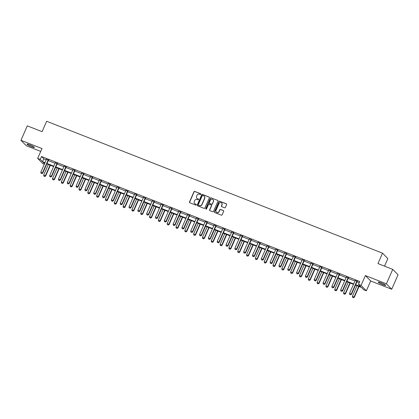 <?xml version="1.0" encoding="UTF-8"?>
<svg xmlns="http://www.w3.org/2000/svg" width="419" height="419" viewBox="0 0 419 419"><rect width="100%" height="100%" fill="white"/><g stroke="black" fill="none" stroke-linecap="round" stroke-linejoin="round"><path stroke-width="0.63" d="M200.879 194.28A0.435 0.414 -44.4 0 0 200.664 193.73L194.767 191.415A0.623 0.592 -44.4 0 0 193.96 191.766L189.482 201.974A0.623 0.592 -44.4 0 0 189.786 202.759L195.683 205.074A0.435 0.414 -44.4 0 0 196.171 204.372A0.435 0.414 -44.4 0 0 196.034 204.278L195.27 203.98A1.995 1.891 -44.4 0 1 194.29 201.471L194.662 200.617A1.995 1.891 -44.4 0 1 197.234 199.502L197.998 199.8A0.435 0.414 -44.4 0 0 198.486 199.098A0.435 0.414 -44.4 0 0 198.349 199.004L197.585 198.706A1.995 1.891 -44.4 0 1 196.605 196.197L196.977 195.343A1.995 1.891 -44.4 0 1 199.549 194.227L200.313 194.526A0.435 0.414 -44.4 0 0 200.879 194.28M200.863 193.908A0.435 0.414 -44.4 0 0 200.806 193.877L194.908 191.562A0.623 0.592 -44.4 0 0 194.107 191.912L189.624 202.12A0.623 0.592 -44.4 0 0 189.671 202.696M196.233 204.456A0.435 0.414 -44.4 0 0 196.176 204.425L195.27 203.98M198.548 199.182A0.435 0.414 -44.4 0 0 198.491 199.151L197.585 198.706M382.908 284.69A4.07 0.513 23.7 0 1 378.263 282.118A4.07 0.513 23.7 0 1 381.07 282.82A4.07 0.513 23.7 0 1 385.716 285.391A4.07 0.513 23.7 0 1 382.908 284.69M31.587 146.729A4.07 0.513 23.7 0 1 26.942 144.152A4.07 0.513 23.7 0 1 29.754 144.854A4.07 0.513 23.7 0 1 34.4 147.425A4.07 0.513 23.7 0 1 31.587 146.729M391.707 289.241L386.402 283.82L365.373 275.561L370.679 280.981L391.707 289.241L398.05 274.796L392.744 269.375L377.959 263.572L382.526 253.17L46.64 121.269L42.073 131.666L27.293 125.862L20.95 140.307L26.256 145.723L40.732 151.406M392.744 269.375L386.402 283.82M224.558 207.803A0.623 0.592 -44.4 0 0 225.364 207.457L226.621 204.592A0.623 0.592 -44.4 0 0 226.318 203.807L219.766 201.235A0.623 0.592 -44.4 0 0 218.964 201.586L214.481 211.794A0.623 0.592 -44.4 0 0 214.79 212.574L221.337 215.146A0.623 0.592 -44.4 0 0 222.138 214.8L223.657 211.338A0.623 0.592 -44.4 0 0 223.353 210.553L220.551 209.453A0.623 0.592 -44.4 0 0 219.745 209.804L218.996 211.516A1.671 1.582 -44.4 0 1 216.314 212.103A1.671 1.582 -44.4 0 1 216.026 210.354L218.975 203.634A1.671 1.582 -44.4 0 1 221.651 203.047A1.671 1.582 -44.4 0 1 221.944 204.797L221.452 205.918A0.623 0.592 -44.4 0 0 221.756 206.703L224.558 207.803M44.273 164.311L42.979 163.803L37.668 158.387L41.984 148.562L20.95 140.307M37.668 158.387L40.245 159.398L42.518 161.718L44.985 162.687M355.689 284.7L360.759 286.696L358.486 284.375L359.753 281.484L41.512 156.507L40.245 159.398M358.486 284.375L361.058 285.386L366.368 290.802L363.792 289.791L361.518 287.471L355.511 285.109M365.373 275.561L361.058 285.386M209.364 197.815A0.623 0.592 -44.4 0 0 209.055 197.03L202.508 194.458A0.623 0.592 -44.4 0 0 201.707 194.804L197.223 205.011A0.623 0.592 -44.4 0 0 197.527 205.797L204.079 208.369A0.623 0.592 -44.4 0 0 204.881 208.023L209.364 197.815M211.139 197.847L217.686 200.418A0.623 0.592 -44.4 0 1 217.99 201.204L213.512 211.412A0.623 0.592 -44.4 0 1 212.705 211.757L209.903 210.657A0.623 0.592 -44.4 0 1 209.6 209.872L211.417 205.734A0.623 0.592 -44.4 0 0 211.108 204.949L209.249 204.221A0.623 0.592 -44.4 0 0 208.447 204.566L206.557 208.877A0.435 0.414 -44.4 0 1 205.855 209.029A0.435 0.414 -44.4 0 1 205.776 208.573L210.333 198.192A0.623 0.592 -44.4 0 1 211.139 197.847L217.686 200.418M384.516 266.144L387.832 258.591L382.526 253.17M370.679 280.981L366.368 290.802M44.807 163.096L43.277 162.493L44.514 163.756M353.495 284.318L346.691 281.647M344.675 280.856L337.871 278.185M335.855 277.394L329.051 274.717M327.035 273.926L320.231 271.255M318.215 270.464L311.411 267.793M309.395 267.003L302.591 264.326M300.575 263.535L293.771 260.864M291.755 260.073L284.951 257.402M282.935 256.611L276.131 253.94M274.115 253.144L267.312 250.473M265.295 249.682L258.492 247.011M256.48 246.22L249.672 243.549M247.66 242.758L240.852 240.082M238.84 239.291L232.032 236.62M230.021 235.829L223.212 233.158M221.201 232.367L214.392 229.691M212.381 228.9L205.577 226.229M203.561 225.438L196.757 222.767M194.741 221.976L187.937 219.305M185.921 218.509L179.117 215.837M177.101 215.047L170.297 212.375M168.281 211.585L161.477 208.913M159.461 208.123L152.657 205.446M150.641 204.655L143.837 201.984M141.821 201.193L135.018 198.522M133.001 197.731L126.198 195.055M124.181 194.264L117.378 191.593M115.361 190.802L108.558 188.131M106.541 187.34L99.738 184.664M97.721 183.873L90.918 181.202M88.901 180.411L82.098 177.74M80.081 176.949L73.278 174.278M71.261 173.482L64.458 170.811M62.447 170.02L55.638 167.349M53.627 166.558L46.818 163.887M46.996 163.478L53.805 166.149M55.816 166.94L62.625 169.611M64.636 170.402L71.445 173.078M73.456 173.869L80.265 176.54M82.276 177.331L89.085 180.002M91.096 180.793L97.899 183.47M99.916 184.26L106.719 186.932M108.736 187.722L115.539 190.394M117.556 191.184L124.359 193.861M126.376 194.652L133.179 197.323M135.196 198.114L141.999 200.785M144.016 201.576L150.819 204.247M152.835 205.043L159.639 207.714M161.655 208.505L168.459 211.176M170.475 211.967L177.279 214.638M179.295 215.429L186.099 218.105M188.115 218.896L194.919 221.567M196.935 222.358L203.739 225.029M205.755 225.82L212.559 228.496M214.575 229.287L221.379 231.958M223.395 232.749L230.199 235.42M232.215 236.211L239.019 238.882M241.03 239.678L247.839 242.35M249.85 243.14L256.658 245.812M258.67 246.602L265.478 249.274M267.49 250.064L274.298 252.741M276.31 253.532L283.118 256.203M285.13 256.994L291.933 259.665M293.949 260.456L300.753 263.132M302.769 263.923L309.573 266.594M311.589 267.385L318.393 270.056M320.409 270.847L327.213 273.523M329.229 274.314L336.033 276.985M338.049 277.776L344.853 280.447M346.869 281.238L353.673 283.909M41.512 156.507L43.785 158.827L46.252 159.796M48.269 160.587L55.072 163.263M57.089 164.054L63.892 166.725M65.909 167.516L72.712 170.187M74.723 170.978L81.532 173.649M83.543 174.445L90.352 177.117M92.363 177.907L99.172 180.579M101.183 181.369L107.992 184.041M110.003 184.831L116.812 187.508M118.823 188.299L125.627 190.97M127.643 191.761L134.447 194.432M136.463 195.223L143.267 197.899M145.283 198.69L152.087 201.361M154.103 202.152L160.906 204.823M162.923 205.614L169.726 208.285M171.743 209.081L178.546 211.752M180.563 212.543L187.366 215.214M189.383 216.005L196.186 218.676M198.203 219.467L205.006 222.143M207.023 222.934L213.826 225.605M215.843 226.396L222.646 229.067M224.663 229.858L231.466 232.535M233.483 233.325L240.286 235.997M242.302 236.787L249.106 239.459M251.122 240.249L257.926 242.926M259.942 243.717L266.746 246.388M268.757 247.179L275.566 249.85M277.577 250.641L284.386 253.312M286.397 254.108L293.206 256.779M295.217 257.57L302.026 260.241M304.037 261.032L310.846 263.703M312.857 264.494L319.66 267.17M321.677 267.961L328.48 270.632M330.497 271.423L337.3 274.094M339.317 274.885L346.12 277.561M348.137 278.352L354.94 281.023M356.957 281.814L359.219 282.705M43.785 158.827L42.518 161.718M355.134 280.547L357.218 281.369M346.314 277.085L348.399 277.902M337.494 273.623L339.579 274.44M328.674 270.155L330.759 270.978M319.854 266.694L321.939 267.516M311.034 263.232L313.119 264.049M302.214 259.764L304.299 260.587M293.394 256.302L295.484 257.125M284.574 252.84L286.664 253.657M275.754 249.373L277.844 250.195M266.934 245.911L269.024 246.733M258.114 242.449L260.204 243.266M249.295 238.987L251.384 239.804M240.475 235.52L242.564 236.342M231.655 232.058L233.744 232.875M222.835 228.596L224.924 229.413M214.015 225.129L216.104 225.951M205.195 221.667L207.285 222.489M196.375 218.205L198.465 219.022M187.555 214.738L189.645 215.56M178.735 211.276L180.825 212.098M169.92 207.814L172.005 208.631M161.1 204.352L163.185 205.169M152.28 200.884L154.365 201.707M143.46 197.422L145.545 198.239M134.64 193.96L136.725 194.777M125.82 190.493L127.905 191.315M117.001 187.031L119.085 187.853M108.181 183.569L110.265 184.386M99.361 180.102L101.45 180.924M90.541 176.64L92.63 177.462M81.721 173.178L83.81 173.995M72.901 169.711L74.991 170.533M64.081 166.249L66.171 167.071M55.261 162.787L57.351 163.604M46.441 159.325L48.531 160.142M197.03 198.36A1.995 1.891 -44.4 0 0 197.726 198.852M194.715 203.634A1.995 1.891 -44.4 0 0 195.411 204.126M209.317 197.239A0.623 0.592 -44.4 0 0 209.201 197.176L202.649 194.605A0.623 0.592 -44.4 0 0 201.848 194.95L197.365 205.158A0.623 0.592 -44.4 0 0 197.412 205.734M202.77 195.49A0.435 0.414 -44.4 0 0 202.209 195.736L198.276 204.697A0.435 0.414 -44.4 0 0 198.486 205.247L199.292 205.561A1.995 1.891 -44.4 0 0 201.864 204.446L204.556 198.318A1.995 1.891 -44.4 0 0 203.576 195.804L202.77 195.49M204.273 196.296A1.995 1.891 -44.4 0 1 204.697 198.465L202.01 204.587A1.995 1.891 -44.4 0 1 199.439 205.708L198.632 205.389M211.37 205.158A0.623 0.592 -44.4 0 1 211.558 205.881L209.741 210.019A0.623 0.592 -44.4 0 0 209.788 210.595M211.281 197.993A0.623 0.592 -44.4 0 0 210.479 198.339L205.923 208.72A0.435 0.414 -44.4 0 0 205.933 209.097M213.302 201.439A1.671 1.582 -44.4 0 0 213.009 199.685A1.671 1.582 -44.4 0 0 210.333 200.272L209.291 202.639A0.623 0.592 -44.4 0 0 209.6 203.424L211.459 204.153A0.623 0.592 -44.4 0 0 212.26 203.807L213.444 201.586A1.671 1.582 -44.4 0 0 213.077 199.763M209.479 203.362A0.623 0.592 -44.4 0 0 209.741 203.571L209.6 203.424M213.444 201.586L212.407 203.953A0.623 0.592 -44.4 0 1 211.6 204.299L209.741 203.571M221.719 203.121A1.671 1.582 -44.4 0 1 222.086 204.943L221.593 206.064A0.623 0.592 -44.4 0 0 221.641 206.64M216.393 212.176A1.671 1.582 -44.4 0 0 219.137 211.663L218.996 211.516M223.615 210.762A0.623 0.592 -44.4 0 0 223.495 210.699L220.693 209.6A0.623 0.592 -44.4 0 0 219.891 209.95L219.137 211.663M226.579 204.016A0.623 0.592 -44.4 0 0 226.459 203.953L219.912 201.382A0.623 0.592 -44.4 0 0 219.106 201.728L214.628 211.935A0.623 0.592 -44.4 0 0 214.669 212.512M48.347 164.484L43.686 175.105L45.383 175.771L50.044 165.149M44.739 176.462L43.89 176.132L44.781 176.509L45.383 175.771L45.64 176.032L50.364 165.275M43.686 175.105L43.89 176.132M44.781 176.509L45.64 176.032M41.02 173.204L41.91 173.581L41.02 173.204L40.821 172.172L46.399 159.466A0.634 0.602 -44.4 0 0 46.446 159.278L46.467 159.11M48.311 159.833L48.195 159.964A0.634 0.602 -44.4 0 0 48.096 160.131L42.513 172.843L42.775 173.105L41.91 173.581M48.672 159.974L48.457 160.231A0.634 0.602 -44.4 0 0 48.353 160.393L42.775 173.105M40.821 172.172L42.513 172.843L41.869 173.534M57.167 167.951L52.506 178.567L54.203 179.232L58.864 168.616M53.559 179.929L52.71 179.594L53.601 179.971L54.203 179.232L54.46 179.494L59.184 168.742M52.506 178.567L52.71 179.594M53.601 179.971L54.46 179.494M65.987 171.413L61.326 182.029L63.023 182.694L67.684 172.078M62.379 183.391L61.53 183.056L62.421 183.433L63.023 182.694L63.279 182.962L68.004 172.204M61.326 182.029L61.53 183.056M62.421 183.433L63.279 182.962M49.84 176.666L50.73 177.043L49.84 176.666L49.636 175.64L55.219 162.928A0.634 0.602 -44.4 0 0 55.266 162.74L55.287 162.572M57.131 163.295L57.015 163.431A0.634 0.602 -44.4 0 0 56.916 163.593L51.333 176.305L51.595 176.567L50.73 177.043M57.492 163.436L57.277 163.693A0.634 0.602 -44.4 0 0 57.173 163.855L51.595 176.567M49.636 175.64L51.333 176.305L50.689 176.996M58.66 180.128L59.55 180.505L58.66 180.128L58.456 179.102L64.039 166.39A0.634 0.602 -44.4 0 0 64.086 166.207L64.107 166.034M65.951 166.757L65.835 166.893A0.634 0.602 -44.4 0 0 65.736 167.055L60.153 179.767L60.415 180.029L59.55 180.505M66.312 166.903L66.097 167.155A0.634 0.602 -44.4 0 0 65.993 167.322L60.415 180.029M58.456 179.102L60.153 179.767L59.508 180.463M74.807 174.875L70.146 185.491L71.843 186.162L76.504 175.54M71.199 186.853L70.35 186.523L71.24 186.9L71.843 186.162L72.099 186.424L76.824 175.666M70.146 185.491L70.35 186.523M71.24 186.9L72.099 186.424M67.48 183.59L68.37 183.967L67.48 183.59L67.276 182.564L72.859 169.852A0.634 0.602 -44.4 0 0 72.906 169.669L72.927 169.496M74.771 170.224L74.655 170.355A0.634 0.602 -44.4 0 0 74.556 170.523L68.973 183.229L69.235 183.496L68.37 183.967M75.132 170.365L74.917 170.622A0.634 0.602 -44.4 0 0 74.812 170.784L69.235 183.496M67.276 182.564L68.973 183.229L68.328 183.925M83.627 178.337L78.966 188.959L80.663 189.624L85.324 179.007M80.019 190.315L79.17 189.985L80.06 190.362L80.663 189.624L80.919 189.886L85.644 179.133M78.966 188.959L79.17 189.985M80.06 190.362L80.919 189.886M76.3 187.057L77.19 187.434L76.3 187.057L76.096 186.031L81.679 173.319A0.634 0.602 -44.4 0 0 81.726 173.131L81.747 172.963M83.591 173.686L83.475 173.822A0.634 0.602 -44.4 0 0 83.371 173.985L77.793 186.696L78.049 186.958L77.19 187.434M83.952 173.827L83.737 174.084A0.634 0.602 -44.4 0 0 83.632 174.246L78.049 186.958M76.096 186.031L77.793 186.696L77.148 187.387M92.447 181.804L87.786 192.421L89.483 193.086L94.144 182.469M88.833 193.782L87.99 193.447L88.88 193.824L89.483 193.086L89.739 193.353L94.464 182.595M87.786 192.421L87.99 193.447M88.88 193.824L89.739 193.353M85.12 190.519L86.01 190.896L85.12 190.519L84.916 189.493L90.499 176.781A0.634 0.602 -44.4 0 0 90.546 176.598L90.567 176.425M92.41 177.148L92.295 177.284A0.634 0.602 -44.4 0 0 92.19 177.447L86.613 190.158L86.869 190.42L86.01 190.896M92.772 177.289L92.552 177.546A0.634 0.602 -44.4 0 0 92.452 177.714L86.869 190.42M84.916 189.493L86.613 190.158L85.968 190.855M101.267 185.266L96.606 195.883L98.303 196.553L102.964 185.931M97.653 197.244L96.81 196.914L97.7 197.286L98.303 196.553L98.559 196.815L103.284 186.057M96.606 195.883L96.81 196.914M97.7 197.286L98.559 196.815M93.94 193.981L94.83 194.358L93.94 193.981L93.736 192.955L99.319 180.243A0.634 0.602 -44.4 0 0 99.366 180.06L99.387 179.887M101.23 180.615L101.115 180.746A0.634 0.602 -44.4 0 0 101.01 180.914L95.432 193.62L95.689 193.887L94.83 194.358M101.592 180.757L101.372 181.008A0.634 0.602 -44.4 0 0 101.272 181.176L95.689 193.887M93.736 192.955L95.432 193.62L94.788 194.316M110.087 188.728L105.426 199.35L107.123 200.015L111.784 189.398M106.473 200.706L105.625 200.376L106.52 200.753L107.123 200.015L107.379 200.277L112.103 189.519M105.426 199.35L105.625 200.376M106.52 200.753L107.379 200.277M102.76 197.449L103.65 197.826L102.76 197.449L102.555 196.422L108.139 183.711A0.634 0.602 -44.4 0 0 108.186 183.522L108.207 183.354M110.05 184.077L109.935 184.208A0.634 0.602 -44.4 0 0 109.83 184.376L104.252 197.087L104.509 197.349L103.65 197.826M110.412 184.219L110.192 184.475A0.634 0.602 -44.4 0 0 110.092 184.638L104.509 197.349M102.555 196.422L104.252 197.087L103.608 197.778M118.907 192.195L114.246 202.812L115.943 203.477L120.604 192.86M115.293 204.173L114.445 203.838L115.34 204.215L115.943 203.477L116.199 203.739L120.923 192.986M114.246 202.812L114.445 203.838M115.34 204.215L116.199 203.739M111.58 200.911L112.47 201.288L111.58 200.911L111.375 199.884L116.953 187.173A0.634 0.602 -44.4 0 0 117.006 186.989L117.027 186.816M118.87 187.539L118.755 187.675A0.634 0.602 -44.4 0 0 118.65 187.838L113.072 200.549L113.329 200.811L112.47 201.288M119.232 187.681L119.012 187.937A0.634 0.602 -44.4 0 0 118.912 188.1L113.329 200.811M111.375 199.884L113.072 200.549L112.428 201.246M127.727 195.657L123.066 206.274L124.762 206.939L129.424 196.322M124.113 207.635L123.265 207.3L124.16 207.677L124.762 206.939L125.019 207.206L129.738 196.448M123.066 206.274L123.265 207.3M124.16 207.677L125.019 207.206M120.4 204.372L121.29 204.75L120.4 204.372L120.195 203.346L125.773 190.635A0.634 0.602 -44.4 0 0 125.826 190.451L125.847 190.278M127.69 191.006L127.575 191.137A0.634 0.602 -44.4 0 0 127.47 191.3L121.892 204.011L122.149 204.278L121.29 204.75M128.052 191.148L127.832 191.399A0.634 0.602 -44.4 0 0 127.732 191.567L122.149 204.278M120.195 203.346L121.892 204.011L121.248 204.708M136.547 199.119L131.885 209.741L133.582 210.406L138.244 199.784M132.933 211.097L132.085 210.767L132.975 211.145L133.582 210.406L133.839 210.668L138.558 199.91M131.885 209.741L132.085 210.767M132.975 211.145L133.839 210.668M129.22 207.84L130.11 208.217L129.22 207.84L129.015 206.808L134.593 194.102A0.634 0.602 -44.4 0 0 134.646 193.913L134.667 193.746M136.51 194.468L136.395 194.599A0.634 0.602 -44.4 0 0 136.29 194.767L130.712 207.478L130.969 207.74L130.11 208.217M136.872 194.61L136.652 194.866A0.634 0.602 -44.4 0 0 136.552 195.029L130.969 207.74M129.015 206.808L130.712 207.478L130.068 208.17M145.367 202.587L140.705 213.203L142.402 213.868L147.059 203.252M141.753 214.565L140.904 214.229L141.795 214.607L142.402 213.868L142.659 214.13L147.378 203.377M140.705 213.203L140.904 214.229M141.795 214.607L142.659 214.13M138.04 211.302L138.93 211.679L138.04 211.302L137.835 210.275L143.413 197.564A0.634 0.602 -44.4 0 0 143.466 197.375L143.487 197.208M145.33 197.93L145.215 198.067A0.634 0.602 -44.4 0 0 145.11 198.229L139.532 210.94L139.789 211.202L138.93 211.679M145.692 198.072L145.472 198.328A0.634 0.602 -44.4 0 0 145.367 198.491L139.789 211.202M137.835 210.275L139.532 210.94L138.883 211.632M154.187 206.048L149.525 216.665L151.222 217.33L155.878 206.714M150.573 218.027L149.724 217.691L150.615 218.069L151.222 217.33L151.479 217.597L156.198 206.839M149.525 216.665L149.724 217.691M150.615 218.069L151.479 217.597M146.859 214.764L147.75 215.141L146.859 214.764L146.655 213.737L152.233 201.026A0.634 0.602 -44.4 0 0 152.286 200.842L152.307 200.67M154.15 201.392L154.035 201.529A0.634 0.602 -44.4 0 0 153.93 201.691L148.352 214.402L148.609 214.669L147.75 215.141M154.511 201.539L154.292 201.79A0.634 0.602 -44.4 0 0 154.187 201.958L148.609 214.669M146.655 213.737L148.352 214.402L147.703 215.099M163.007 209.51L158.345 220.127L160.037 220.797L164.698 210.176M159.393 221.489L158.544 221.159L159.435 221.536L160.037 220.797L160.299 221.059L165.018 210.301M158.345 220.127L158.544 221.159M159.435 221.536L160.299 221.059M155.674 218.226L156.57 218.603L155.674 218.226L155.475 217.199L161.053 204.493A0.634 0.602 -44.4 0 0 161.106 204.304L161.126 204.132M162.97 204.86L162.855 204.991A0.634 0.602 -44.4 0 0 162.75 205.158L157.172 217.87L157.429 218.131L156.57 218.603M163.331 205.001L163.111 205.258A0.634 0.602 -44.4 0 0 163.007 205.42L157.429 218.131M155.475 217.199L157.172 217.87L156.523 218.561M171.827 212.972L167.165 223.594L168.857 224.259L173.518 213.643M168.213 224.956L167.364 224.621L168.255 224.998L168.857 224.259L169.119 224.521L173.838 213.769M167.165 223.594L167.364 224.621M168.255 224.998L169.119 224.521M164.494 221.693L165.39 222.07L164.494 221.693L164.295 220.666L169.873 207.955A0.634 0.602 -44.4 0 0 169.925 207.766L169.946 207.599M171.79 208.322L171.675 208.458A0.634 0.602 -44.4 0 0 171.57 208.62L165.992 221.332L166.249 221.593L165.39 222.07M172.151 208.463L171.931 208.72A0.634 0.602 -44.4 0 0 171.827 208.882L166.249 221.593M164.295 220.666L165.992 221.332L165.343 222.023M180.641 216.44L175.985 227.056L177.677 227.721L182.338 217.105M177.033 228.418L176.184 228.083L177.075 228.46L177.677 227.721L177.939 227.988L182.658 217.231M175.985 227.056L176.184 228.083M177.075 228.46L177.939 227.988M173.314 225.155L174.21 225.532L173.314 225.155L173.115 224.128L178.693 211.417A0.634 0.602 -44.4 0 0 178.745 211.234L178.761 211.061M180.61 211.784L180.495 211.92A0.634 0.602 -44.4 0 0 180.39 212.082L174.812 224.794L175.069 225.055L174.21 225.532M180.971 211.925L180.751 212.182A0.634 0.602 -44.4 0 0 180.647 212.349L175.069 225.055M173.115 224.128L174.812 224.794L174.163 225.49M189.461 219.902L184.805 230.518L186.497 231.188L191.158 220.567M185.853 231.88L185.004 231.55L185.895 231.927L186.497 231.188L186.759 231.45L191.478 220.693M184.805 230.518L185.004 231.55M185.895 231.927L186.759 231.45M182.134 228.617L183.024 228.994L182.134 228.617L181.935 227.59L187.513 214.879A0.634 0.602 -44.4 0 0 187.565 214.696L187.581 214.523M189.425 215.251L189.315 215.382A0.634 0.602 -44.4 0 0 189.21 215.549L183.632 228.255L183.889 228.523L183.024 228.994M189.791 215.392L189.571 215.644A0.634 0.602 -44.4 0 0 189.467 215.811L183.889 228.523M181.935 227.59L183.632 228.255L182.983 228.952M198.281 223.364L193.62 233.985L195.317 234.65L199.978 224.034M194.673 235.342L193.824 235.012L194.715 235.389L195.317 234.65L195.579 234.912L200.298 224.155M193.62 233.985L193.824 235.012M194.715 235.389L195.579 234.912M190.954 232.084L191.844 232.461L190.954 232.084L190.755 231.058L196.333 218.346A0.634 0.602 -44.4 0 0 196.385 218.158L196.401 217.99M198.245 218.713L198.135 218.844A0.634 0.602 -44.4 0 0 198.03 219.011L192.452 231.723L192.709 231.985L191.844 232.461M198.611 218.854L198.391 219.111A0.634 0.602 -44.4 0 0 198.287 219.273L192.709 231.985M190.755 231.058L192.452 231.723L191.802 232.414M207.101 226.831L202.44 237.447L204.137 238.112L208.798 227.496M203.493 238.809L202.644 238.474L203.534 238.851L204.137 238.112L204.399 238.374L209.118 227.622M202.44 237.447L202.644 238.474M203.534 238.851L204.399 238.374M199.774 235.546L200.664 235.923L199.774 235.546L199.575 234.52L205.153 221.808A0.634 0.602 -44.4 0 0 205.205 221.625L205.221 221.452M207.065 222.175L206.955 222.311A0.634 0.602 -44.4 0 0 206.85 222.473L201.272 235.185L201.529 235.447L200.664 235.923M207.431 222.316L207.211 222.573A0.634 0.602 -44.4 0 0 207.106 222.74L201.529 235.447M199.575 234.52L201.272 235.185L200.622 235.881M215.921 230.293L211.26 240.909L212.957 241.574L217.618 230.958M212.313 242.271L211.464 241.936L212.354 242.313L212.957 241.574L213.219 241.842L217.938 231.084M211.26 240.909L211.464 241.936M212.354 242.313L213.219 241.842M208.594 239.008L209.484 239.385L208.594 239.008L208.395 237.982L213.973 225.27A0.634 0.602 -44.4 0 0 214.025 225.087L214.041 224.914M215.885 225.642L215.775 225.773A0.634 0.602 -44.4 0 0 215.67 225.935L210.092 238.647L210.348 238.914L209.484 239.385M216.246 225.783L216.031 226.035A0.634 0.602 -44.4 0 0 215.926 226.202L210.348 238.914M208.395 237.982L210.092 238.647L209.442 239.343M224.741 233.755L220.08 244.377L221.777 245.042L226.438 234.42M221.132 245.733L220.284 245.403L221.174 245.78L221.777 245.042L222.033 245.304L226.758 234.546M220.08 244.377L220.284 245.403M221.174 245.78L222.033 245.304M217.414 242.475L218.304 242.852L217.414 242.475L217.215 241.444L222.793 228.737A0.634 0.602 -44.4 0 0 222.845 228.549L222.861 228.381M224.704 229.104L224.594 229.235A0.634 0.602 -44.4 0 0 224.49 229.403L218.907 242.114L219.168 242.376L218.304 242.852M225.066 229.245L224.851 229.502A0.634 0.602 -44.4 0 0 224.746 229.664L219.168 242.376M217.215 241.444L218.907 242.114L218.262 242.805M233.561 237.222L228.9 247.839L230.597 248.504L235.258 237.887M229.952 249.2L229.104 248.865L229.994 249.242L230.597 248.504L230.853 248.766L235.578 238.013M228.9 247.839L229.104 248.865M229.994 249.242L230.853 248.766M226.234 245.937L227.124 246.314L226.234 245.937L226.035 244.911L231.613 232.199A0.634 0.602 -44.4 0 0 231.66 232.016L231.681 231.843M233.524 232.566L233.409 232.702A0.634 0.602 -44.4 0 0 233.31 232.864L227.727 245.576L227.988 245.838L227.124 246.314M233.886 232.707L233.671 232.964A0.634 0.602 -44.4 0 0 233.566 233.126L227.988 245.838M226.035 244.911L227.727 245.576L227.082 246.272M242.381 240.684L237.72 251.3L239.417 251.966L244.078 241.349M238.772 252.662L237.924 252.327L238.814 252.704L239.417 251.966L239.673 252.233L244.397 241.475M237.72 251.3L237.924 252.327M238.814 252.704L239.673 252.233M235.054 249.399L235.944 249.776L235.054 249.399L234.855 248.373L240.433 235.661A0.634 0.602 -44.4 0 0 240.48 235.478L240.501 235.305M242.344 236.028L242.229 236.164A0.634 0.602 -44.4 0 0 242.13 236.326L236.546 249.038L236.808 249.305L235.944 249.776M242.706 236.175L242.491 236.426A0.634 0.602 -44.4 0 0 242.386 236.594L236.808 249.305M234.855 248.373L236.546 249.038L235.902 249.734M251.201 244.146L246.54 254.768L248.237 255.433L252.898 244.811M247.592 256.124L246.744 255.794L247.634 256.171L248.237 255.433L248.493 255.695L253.217 244.937M246.54 254.768L246.744 255.794M247.634 256.171L248.493 255.695M243.874 252.867L244.764 253.244L243.874 252.867L243.669 251.835L249.253 239.129A0.634 0.602 -44.4 0 0 249.3 238.94L249.321 238.767M251.164 239.495L251.049 239.626A0.634 0.602 -44.4 0 0 250.95 239.794L245.366 252.505L245.628 252.767L244.764 253.244M251.526 239.637L251.311 239.893A0.634 0.602 -44.4 0 0 251.206 240.056L245.628 252.767M243.669 251.835L245.366 252.505L244.722 253.196M260.021 247.613L255.36 258.23L257.057 258.895L261.718 248.278M256.412 259.591L255.564 259.256L256.454 259.633L257.057 258.895L257.313 259.157L262.037 248.404M255.36 258.23L255.564 259.256M256.454 259.633L257.313 259.157M252.694 256.328L253.584 256.706L252.694 256.328L252.489 255.302L258.073 242.591A0.634 0.602 -44.4 0 0 258.12 242.402L258.141 242.234M259.984 242.957L259.869 243.093A0.634 0.602 -44.4 0 0 259.77 243.256L254.186 255.967L254.448 256.229L253.584 256.706M260.346 243.099L260.131 243.355A0.634 0.602 -44.4 0 0 260.026 243.518L254.448 256.229M252.489 255.302L254.186 255.967L253.542 256.658M268.841 251.075L264.18 261.692L265.876 262.357L270.538 251.74M265.232 263.053L264.384 262.718L265.274 263.095L265.876 262.357L266.133 262.624L270.857 251.866M264.18 261.692L264.384 262.718M265.274 263.095L266.133 262.624M261.514 259.79L262.404 260.168L261.514 259.79L261.309 258.764L266.893 246.053A0.634 0.602 -44.4 0 0 266.94 245.869L266.961 245.696M268.804 246.419L268.689 246.555A0.634 0.602 -44.4 0 0 268.589 246.718L263.006 259.429L263.268 259.691L262.404 260.168M269.166 246.561L268.951 246.817A0.634 0.602 -44.4 0 0 268.846 246.985L263.268 259.691M261.309 258.764L263.006 259.429L262.362 260.126M277.661 254.537L272.999 265.154L274.696 265.824L279.358 255.202M274.052 266.515L273.204 266.185L274.094 266.563L274.696 265.824L274.953 266.086L279.677 255.328M272.999 265.154L273.204 266.185M274.094 266.563L274.953 266.086M270.334 263.252L271.224 263.63L270.334 263.252L270.129 262.226L275.712 249.514A0.634 0.602 -44.4 0 0 275.76 249.331L275.781 249.158M277.624 249.886L277.509 250.017A0.634 0.602 -44.4 0 0 277.404 250.185L271.826 262.891L272.083 263.158L271.224 263.63M277.986 250.028L277.771 250.284A0.634 0.602 -44.4 0 0 277.666 250.447L272.083 263.158M270.129 262.226L271.826 262.891L271.182 263.588M286.481 257.999L281.819 268.621L283.516 269.286L288.178 258.67M282.867 269.977L282.024 269.647L282.914 270.025L283.516 269.286L283.773 269.548L288.497 258.795M281.819 268.621L282.024 269.647M282.914 270.025L283.773 269.548M279.154 266.72L280.044 267.097L279.154 266.72L278.949 265.693L284.532 252.982A0.634 0.602 -44.4 0 0 284.58 252.793L284.601 252.626M286.444 253.348L286.329 253.479A0.634 0.602 -44.4 0 0 286.224 253.647L280.646 266.358L280.903 266.62L280.044 267.097M286.806 253.49L286.586 253.746A0.634 0.602 -44.4 0 0 286.486 253.909L280.903 266.62M278.949 265.693L280.646 266.358L280.002 267.05M295.301 261.466L290.639 272.083L292.336 272.748L296.998 262.132M291.687 273.445L290.844 273.109L291.734 273.487L292.336 272.748L292.593 273.015L297.317 262.257M290.639 272.083L290.844 273.109M291.734 273.487L292.593 273.015M287.973 270.182L288.864 270.559L287.973 270.182L287.769 269.155L293.352 256.444A0.634 0.602 -44.4 0 0 293.4 256.26L293.42 256.088M295.264 256.81L295.149 256.947A0.634 0.602 -44.4 0 0 295.044 257.109L289.466 269.82L289.723 270.082L288.864 270.559M295.625 256.952L295.405 257.208A0.634 0.602 -44.4 0 0 295.306 257.376L289.723 270.082M287.769 269.155L289.466 269.82L288.822 270.517M304.121 264.928L299.459 275.545L301.156 276.21L305.818 265.594M300.507 276.907L299.658 276.571L300.554 276.949L301.156 276.21L301.413 276.477L306.137 265.719M299.459 275.545L299.658 276.571M300.554 276.949L301.413 276.477M296.793 273.644L297.684 274.021L296.793 273.644L296.589 272.617L302.172 259.906A0.634 0.602 -44.4 0 0 302.219 259.722L302.24 259.55M304.084 260.278L303.969 260.409A0.634 0.602 -44.4 0 0 303.864 260.576L298.286 273.282L298.543 273.549L297.684 274.021M304.445 260.419L304.225 260.67A0.634 0.602 -44.4 0 0 304.126 260.838L298.543 273.549M296.589 272.617L298.286 273.282L297.642 273.979M312.941 268.39L308.279 279.012L309.976 279.677L314.638 269.061M309.327 280.369L308.478 280.039L309.374 280.416L309.976 279.677L310.233 279.939L314.957 269.181M308.279 279.012L308.478 280.039M309.374 280.416L310.233 279.939M305.613 277.111L306.504 277.488L305.613 277.111L305.409 276.079L310.987 263.373A0.634 0.602 -44.4 0 0 311.039 263.184L311.06 263.017M312.904 263.74L312.789 263.87A0.634 0.602 -44.4 0 0 312.684 264.038L307.106 276.75L307.363 277.011L306.504 277.488M313.265 263.881L313.045 264.138A0.634 0.602 -44.4 0 0 312.946 264.3L307.363 277.011M305.409 276.079L307.106 276.75L306.462 277.441M321.761 271.858L317.099 282.474L318.796 283.139L323.458 272.523M318.147 283.836L317.298 283.501L318.194 283.878L318.796 283.139L319.053 283.401L323.772 272.649M317.099 282.474L317.298 283.501M318.194 283.878L319.053 283.401M314.433 280.573L315.324 280.95L314.433 280.573L314.229 279.546L319.807 266.835A0.634 0.602 -44.4 0 0 319.859 266.652L319.88 266.479M321.724 267.202L321.609 267.338A0.634 0.602 -44.4 0 0 321.504 267.5L315.926 280.211L316.183 280.473L315.324 280.95M322.085 267.343L321.865 267.6A0.634 0.602 -44.4 0 0 321.766 267.762L316.183 280.473M314.229 279.546L315.926 280.211L315.282 280.908M330.581 275.32L325.919 285.936L327.616 286.601L332.277 275.985M326.967 287.298L326.118 286.963L327.009 287.34L327.616 286.601L327.873 286.868L332.592 276.111M325.919 285.936L326.118 286.963M327.009 287.34L327.873 286.868M323.253 284.035L324.144 284.412L323.253 284.035L323.049 283.008L328.627 270.297A0.634 0.602 -44.4 0 0 328.679 270.114L328.7 269.941M330.544 270.664L330.429 270.8A0.634 0.602 -44.4 0 0 330.324 270.962L324.746 283.673L325.003 283.941L324.144 284.412M330.905 270.81L330.685 271.062A0.634 0.602 -44.4 0 0 330.586 271.229L325.003 283.941M323.049 283.008L324.746 283.673L324.102 284.37M339.4 278.782L334.739 289.403L336.436 290.068L341.092 279.447M335.787 290.76L334.938 290.43L335.829 290.807L336.436 290.068L336.693 290.33L341.412 279.573M334.739 289.403L334.938 290.43M335.829 290.807L336.693 290.33M332.073 287.502L332.964 287.879L332.073 287.502L331.869 286.47L337.447 273.764A0.634 0.602 -44.4 0 0 337.499 273.576L337.52 273.408M339.364 274.131L339.249 274.262A0.634 0.602 -44.4 0 0 339.144 274.429L333.566 287.141L333.823 287.403L332.964 287.879M339.725 274.272L339.505 274.529A0.634 0.602 -44.4 0 0 339.4 274.691L333.823 287.403M331.869 286.47L333.566 287.141L332.916 287.832M348.22 282.249L343.559 292.865L345.256 293.53L349.912 282.914M344.607 294.227L343.758 293.892L344.648 294.269L345.256 293.53L345.513 293.792L350.232 283.04M343.559 292.865L343.758 293.892M344.648 294.269L345.513 293.792M340.893 290.964L341.784 291.341L340.893 290.964L340.689 289.938L346.267 277.226A0.634 0.602 -44.4 0 0 346.319 277.038L346.34 276.87M348.184 277.593L348.069 277.729A0.634 0.602 -44.4 0 0 347.964 277.891L342.386 290.603L342.642 290.865L341.784 291.341M348.545 277.734L348.325 277.991A0.634 0.602 -44.4 0 0 348.22 278.153L342.642 290.865M340.689 289.938L342.386 290.603L341.736 291.294M357.04 285.711L352.379 296.327L354.071 296.992L358.732 286.376M353.427 297.689L352.578 297.354L353.468 297.731L354.071 296.992L354.333 297.26L359.052 286.502M352.379 296.327L352.578 297.354M353.468 297.731L354.333 297.26M349.708 294.426L350.603 294.803L349.708 294.426L349.509 293.4L355.087 280.688A0.634 0.602 -44.4 0 0 355.139 280.505L355.16 280.332M357.004 281.055L356.888 281.191A0.634 0.602 -44.4 0 0 356.784 281.353L351.206 294.065L351.462 294.327L350.603 294.803M357.365 281.201L357.145 281.453A0.634 0.602 -44.4 0 0 357.04 281.62L351.462 294.327M349.509 293.4L351.206 294.065L350.556 294.761M48.096 160.131L48.353 160.393M48.195 159.964L48.457 160.231M56.916 163.593L57.173 163.855M57.015 163.431L57.277 163.693M65.736 167.055L65.993 167.322M65.835 166.893L66.097 167.155M74.556 170.523L74.812 170.784M74.655 170.355L74.917 170.622M83.371 173.985L83.632 174.246M83.475 173.822L83.737 174.084M92.19 177.447L92.452 177.714M92.295 177.284L92.552 177.546M101.01 180.914L101.272 181.176M101.115 180.746L101.372 181.008M109.83 184.376L110.092 184.638M109.935 184.208L110.192 184.475M118.65 187.838L118.912 188.1M118.755 187.675L119.012 187.937M127.47 191.3L127.732 191.567M127.575 191.137L127.832 191.399M136.29 194.767L136.552 195.029M136.395 194.599L136.652 194.866M145.11 198.229L145.367 198.491M145.215 198.067L145.472 198.328M153.93 201.691L154.187 201.958M154.035 201.529L154.292 201.79M162.75 205.158L163.007 205.42M162.855 204.991L163.111 205.258M171.57 208.62L171.827 208.882M171.675 208.458L171.931 208.72M180.39 212.082L180.647 212.349M180.495 211.92L180.751 212.182M189.21 215.549L189.467 215.811M189.315 215.382L189.571 215.644M198.03 219.011L198.287 219.273M198.135 218.844L198.391 219.111M206.85 222.473L207.106 222.74M206.955 222.311L207.211 222.573M215.67 225.935L215.926 226.202M215.775 225.773L216.031 226.035M224.49 229.403L224.746 229.664M224.594 229.235L224.851 229.502M233.31 232.864L233.566 233.126M233.409 232.702L233.671 232.964M242.13 236.326L242.386 236.594M242.229 236.164L242.491 236.426M250.95 239.794L251.206 240.056M251.049 239.626L251.311 239.893M259.77 243.256L260.026 243.518M259.869 243.093L260.131 243.355M268.589 246.718L268.846 246.985M268.689 246.555L268.951 246.817M277.404 250.185L277.666 250.447M277.509 250.017L277.771 250.284M286.224 253.647L286.486 253.909M286.329 253.479L286.586 253.746M295.044 257.109L295.306 257.376M295.149 256.947L295.405 257.208M303.864 260.576L304.126 260.838M303.969 260.409L304.225 260.67M312.684 264.038L312.946 264.3M312.789 263.87L313.045 264.138M321.504 267.5L321.766 267.762M321.609 267.338L321.865 267.6M330.324 270.962L330.586 271.229M330.429 270.8L330.685 271.062M339.144 274.429L339.4 274.691M339.249 274.262L339.505 274.529M347.964 277.891L348.22 278.153M348.069 277.729L348.325 277.991M356.784 281.353L357.04 281.62M356.888 281.191L357.145 281.453"/></g></svg>
